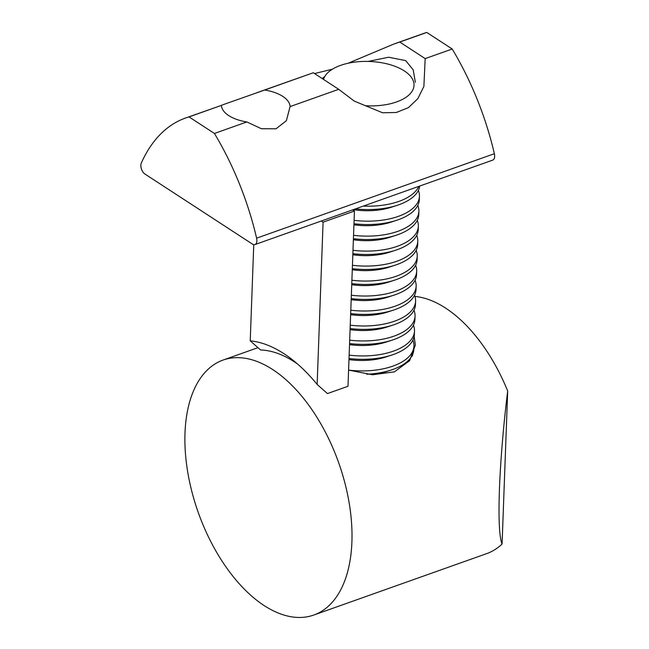 <?xml version="1.0" encoding="UTF-8"?>
<svg xmlns="http://www.w3.org/2000/svg" width="649" height="649" viewBox="0 0 649 649"><rect width="100%" height="100%" fill="white"/><g stroke="black" fill="none" stroke-linecap="round" stroke-linejoin="round"><path stroke-width="0.97" d="M297.599 364.048A135.317 74.489 -109.6 0 0 260.565 349.965L250.23 340.839L253.759 244.649M317.142 384.443L323.088 222.177L354.435 211.047L348.002 386.277L327.469 393.57L317.142 384.443A149.059 82.05 -109.6 0 0 292.723 360A149.059 82.05 -109.6 0 0 250.23 340.839M414.93 296.415A135.317 74.489 70.4 0 1 507.688 391.031C498.886 462.315 496.371 530.777 502.075 544.024A135.317 74.489 70.4 0 1 486.653 553.638L313.727 615.057A135.317 74.489 70.4 0 1 264.111 605.549A135.317 74.489 70.4 0 1 187.723 472.074A135.317 74.489 70.4 0 1 223.151 360.033A135.317 74.489 70.4 0 1 338.632 462.615A135.317 74.489 70.4 0 1 313.727 615.057M414.151 336.442L415.352 345.033L409.657 360.682L394.365 371.877L372.51 374.765L348.602 370.1A54.954 26.836 -177.9 0 0 413.948 346.039A54.954 26.836 -177.9 0 0 412.869 340.198M321.296 221.009L323.088 222.177M507.688 391.031L502.075 544.024M354.435 211.047L352.642 209.878M256.606 238.167A6.871 3.78 70.4 0 1 254.952 244.576A6.871 3.78 70.4 0 1 252.429 244.089L144.865 173.989A6.871 3.78 70.4 0 1 141.312 163.029A206.066 113.437 70.4 0 1 185.525 118.029A206.066 113.437 70.4 0 1 189.021 116.901L214.43 133.459A206.066 113.437 70.4 0 1 256.606 238.167L494.368 153.716A6.871 3.78 70.4 0 1 492.713 160.125L254.952 244.576M415.368 82.334L413.186 69.832L405.698 60.608L388.637 57.234L368.121 61.428M324.76 76.55L322.123 78.497M185.525 118.029L221.431 105.389A34.356 16.777 2.1 0 0 228.732 115.587A34.356 16.777 2.1 0 0 246.839 121.947L214.43 133.459M221.966 105.081L264.687 90.024A34.356 16.777 2.1 0 1 290.095 106.582L286.355 120.714L276.036 128.802L261.401 128.721L246.839 121.947M348.083 63.253L393.846 44.035L399.768 42.047L425.176 58.605L423.878 86.439L417.875 98.616L408.383 107.653L396.288 112.496L382.529 112.756L354.281 101.106L338.713 89.319L290.095 106.582M338.713 89.319L313.305 72.753L264.687 90.024M221.431 105.389L189.021 116.901M313.305 72.753L257.158 92.588M314.538 73.556L332.402 69.2M393.846 44.035L423.286 33.578A206.066 113.437 70.4 0 1 426.782 32.45L399.768 42.047M426.782 32.45L452.199 49.008L425.176 58.605M452.199 49.008A206.066 113.437 70.4 0 1 494.368 153.716M323.543 79.429A45.462 22.204 -177.9 0 1 331.388 69.857A45.462 22.204 -177.9 0 1 404.351 70.944A45.462 22.204 -177.9 0 1 406.696 72.615A45.462 22.204 -177.9 0 1 407.71 96.036A45.462 22.204 -177.9 0 1 365.306 105.714M418.8 186.377A54.954 26.836 -177.9 0 1 363.318 206.082M419.749 186.044A54.954 26.836 -177.9 0 1 398.827 204.768A54.954 26.836 -177.9 0 1 397.172 205.327A54.954 26.836 -177.9 0 1 355.474 208.873M397.172 205.327L391.396 207.209A45.462 22.204 -177.9 0 1 353.267 209.651M418.354 190.441A54.954 26.836 -177.9 0 1 419.441 196.282A54.954 26.836 -177.9 0 1 354.094 220.344M419.441 196.282L419.319 199.673A54.954 26.836 -177.9 0 1 398.283 219.743A54.954 26.836 -177.9 0 1 396.62 220.303A54.954 26.836 -177.9 0 1 353.965 223.727M396.62 220.303L390.844 222.185A45.462 22.204 -177.9 0 1 353.924 224.805M417.81 205.417A54.954 26.836 -177.9 0 1 418.889 211.258A54.954 26.836 -177.9 0 1 353.543 235.311M418.889 211.258L418.767 214.649A54.954 26.836 -177.9 0 1 397.732 234.719A54.954 26.836 -177.9 0 1 396.077 235.279A54.954 26.836 -177.9 0 1 353.413 238.702M396.077 235.279L390.3 237.161A45.462 22.204 -177.9 0 1 353.381 239.781M417.258 220.392A54.954 26.836 -177.9 0 1 418.345 226.233A54.954 26.836 -177.9 0 1 352.991 250.287M418.345 226.233L418.216 229.624A54.954 26.836 -177.9 0 1 397.18 249.695A54.954 26.836 -177.9 0 1 395.525 250.254A54.954 26.836 -177.9 0 1 352.869 253.678M395.525 250.254L389.749 252.137A45.462 22.204 -177.9 0 1 352.829 254.757M416.707 235.368A54.954 26.836 -177.9 0 1 417.794 241.209A54.954 26.836 -177.9 0 1 352.439 265.263M417.794 241.209L417.672 244.6A54.954 26.836 -177.9 0 1 396.636 264.67A54.954 26.836 -177.9 0 1 394.973 265.23A54.954 26.836 -177.9 0 1 352.318 268.654M394.973 265.23L389.197 267.112A45.462 22.204 -177.9 0 1 352.277 269.733M416.163 250.344A54.954 26.836 -177.9 0 1 417.242 256.185A54.954 26.836 -177.9 0 1 351.896 280.238M417.242 256.185L417.12 259.576A54.954 26.836 -177.9 0 1 396.085 279.638A54.954 26.836 -177.9 0 1 394.422 280.206A54.954 26.836 -177.9 0 1 351.766 283.629M394.422 280.206L388.654 282.088A45.462 22.204 -177.9 0 1 351.734 284.708M415.611 265.319A54.954 26.836 -177.9 0 1 416.699 271.16A54.954 26.836 -177.9 0 1 351.344 295.214M416.699 271.16L416.569 274.551A54.954 26.836 -177.9 0 1 395.533 294.614A54.954 26.836 -177.9 0 1 393.878 295.181A54.954 26.836 -177.9 0 1 351.223 298.605M393.878 295.181L388.102 297.064A45.462 22.204 -177.9 0 1 351.182 299.684M415.06 280.295A54.954 26.836 -177.9 0 1 416.147 286.136A54.954 26.836 -177.9 0 1 350.793 310.19M416.147 286.136L416.025 289.527A54.954 26.836 -177.9 0 1 394.981 309.589A54.954 26.836 -177.9 0 1 393.326 310.157A54.954 26.836 -177.9 0 1 350.671 313.581M393.326 310.157L387.55 312.039A45.462 22.204 -177.9 0 1 350.63 314.66M414.516 295.271A54.954 26.836 -177.9 0 1 415.595 301.112A54.954 26.836 -177.9 0 1 350.249 325.165M415.595 301.112L415.474 304.503A54.954 26.836 -177.9 0 1 394.438 324.565A54.954 26.836 -177.9 0 1 392.775 325.133A54.954 26.836 -177.9 0 1 350.119 328.556M392.775 325.133L387.007 327.015A45.462 22.204 -177.9 0 1 350.079 329.635M413.965 310.246A54.954 26.836 -177.9 0 1 415.052 316.087A54.954 26.836 -177.9 0 1 349.697 340.141M415.052 316.087L414.922 319.478A54.954 26.836 -177.9 0 1 393.886 339.541A54.954 26.836 -177.9 0 1 392.231 340.108A54.954 26.836 -177.9 0 1 349.576 343.532M392.231 340.108L386.455 341.991A45.462 22.204 -177.9 0 1 349.535 344.611M413.413 325.222A54.954 26.836 -177.9 0 1 414.5 331.063A54.954 26.836 -177.9 0 1 349.146 355.117M414.5 331.063L414.378 334.454A54.954 26.836 -177.9 0 1 393.335 354.516A54.954 26.836 -177.9 0 1 391.68 355.084A54.954 26.836 -177.9 0 1 349.024 358.508M391.68 355.084L385.904 356.966A45.462 22.204 -177.9 0 1 348.984 359.587M413.948 346.039L413.827 349.43A54.954 26.836 -177.9 0 1 392.791 369.492A54.954 26.836 -177.9 0 1 391.128 370.06A54.954 26.836 -177.9 0 1 366.717 374.213M391.128 370.06L385.36 371.942A45.462 22.204 -177.9 0 1 372.461 374.765M412.318 355.173A54.954 26.836 -177.9 0 1 412.586 355.887M223.151 360.033L257.978 347.661"/></g></svg>
